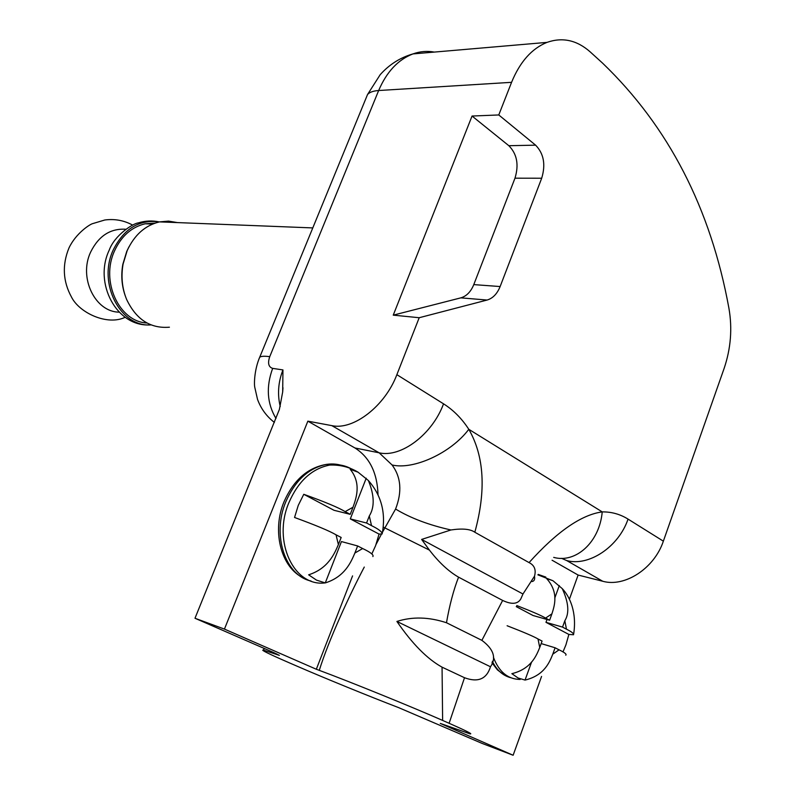 <?xml version="1.0" encoding="UTF-8"?>
<svg xmlns="http://www.w3.org/2000/svg" width="795" height="795" viewBox="0 0 795 795"><rect width="100%" height="100%" fill="white"/><g stroke="black" fill="none" stroke-linecap="round" stroke-linejoin="round"><path stroke-width="1.19" d="M514.981 178.189C519.065 164.804 517.018 153.972 508.84 145.704L472.051 116.04L393.247 315.148L460.832 297.857C466.536 296.177 470.859 291.765 473.78 284.61L514.981 178.189L541.693 178.229C545.827 164.605 543.8 153.584 535.601 145.167L508.84 145.704M382.524 532.084L395.582 509.048C402.24 491.817 401.068 477.129 392.074 464.976L379.145 452.812L331.833 425.633C353.238 430.522 385.068 406.126 396.864 374.674L419.203 317.722L487.106 300.043C492.84 298.324 497.183 293.822 500.135 286.548L541.693 178.229M569.379 599.321L578.124 575.053L602.729 581.254C624.731 587.555 654.335 568.435 663.358 541.166L724.086 368.522C730.844 348.578 732.453 328.484 728.916 308.212C710.65 208.28 668.545 126.604 602.6 63.163L590.178 51.874C576.882 40.128 562.492 36.968 546.99 42.383C531.766 48.555 519.96 61.861 511.573 82.322L498.773 114.957L535.601 145.167M498.773 114.957L472.051 116.04M419.203 317.722L393.247 315.148M331.833 425.633L307.854 421.161L224.438 629.093L194.994 618.262L273.768 652.606L279.363 655.358L263.403 650.101C260.203 649.674 268.71 653.858 288.913 662.652L296.455 665.922C323.913 677.857 369.427 696.43 398.583 707.61L482.118 743.424L513.133 755.25L541.564 676.436M511.573 82.322L378.659 90.521L269.743 356.677C267.547 363.156 268.521 367.061 272.655 368.373L282.95 369.923L282.682 391.945L279.393 409.395L194.994 618.262M224.438 629.093L316.33 669.251L352.573 575.898M513.133 755.25L440.271 723.41L470.103 733.874C473.085 734.302 466.079 730.774 449.105 723.281L442.626 720.429C411.76 706.805 348.687 681.236 319.282 670.354L316.33 669.251M578.124 575.053L552.068 560.217M378.022 494.709C377.287 472.846 369.605 457.274 354.958 447.983L307.854 421.161M520.685 599.122L520.785 598.973C517.674 604.19 511.632 604.677 502.649 600.434L481.879 640.353C493.675 649.147 496.547 657.952 490.495 666.767L396.904 621.452C412.347 616.503 428.873 616.94 446.482 622.743L481.879 640.353M531.934 581.552C534.22 581.205 535.075 579.426 534.498 576.206L522.971 594.004L520.785 598.973M446.482 622.743C449.553 605.144 453.577 589.95 458.556 577.16L502.649 600.434M458.556 577.16C448.638 571.446 438.929 562.433 429.449 550.12L421.628 539.427L450.934 529.967C462.362 528.268 470.332 529.023 474.834 532.243C486.262 490.505 484.254 456.191 468.802 429.3C461.816 418.548 453.398 410.051 443.54 403.83L396.864 374.674M522.971 594.004L421.628 539.427M442.626 720.429L442.06 667.164L464.519 677.728L449.105 723.281M442.06 667.164C427.253 658.985 412.198 643.751 396.904 621.452M490.495 666.767C486.62 679.089 477.954 682.736 464.519 677.728M383.23 527.095L429.449 550.12M319.282 670.354C328.643 640.134 349.74 594.59 364.279 567.064M376.095 544.346L381.441 534.151M395.582 509.048C410.528 518.092 428.982 525.068 450.934 529.967M663.358 541.166L628.04 519.105C620.17 514.196 611.564 511.791 602.222 511.891C581.294 514.763 556.907 531.666 529.063 562.602L474.834 532.243M529.063 562.602C534.459 565.265 536.267 569.806 534.498 576.206M303.769 494.301C325.046 501.953 338.839 507.737 345.139 511.632L350.227 514.335L334.019 510.291L303.769 494.301L298.254 505.401L294.547 517.475C315.844 525.266 329.677 531.05 336.047 534.816L341.174 537.46L338.382 544.605L336.047 534.816M350.227 514.335L353 507.24C356.1 498.435 361.705 483.4 350.168 469.259L358.078 472.21L368.393 480.538C374.465 495.374 374.763 507.18 369.297 515.975L366.565 523.011L371.533 525.654C378.569 529.092 382.117 531.845 382.176 533.922L379.066 534.101L350.307 518.906L366.227 478.192M371.841 553.896L375.588 545.698L379.066 534.101M338.382 544.605C334.625 553.27 328.474 568.465 308.629 574.815L316.499 580.121L325.274 582.914L341.443 541.564L357.641 545.956L362.649 548.54L354.878 553.042L357.641 545.956M354.878 553.042C351.171 561.668 345.06 576.733 325.274 582.914M350.307 518.906L366.565 523.011M372.865 556.58C373.978 554.98 370.569 552.296 362.649 548.54M516.77 605.561C532.143 611.554 541.743 615.728 545.579 618.093L549.603 620.229L551.919 613.839C554.443 605.879 559.084 592.315 546.543 578.472L552.962 580.738L562.254 588.628C568.654 602.501 569.508 613.203 564.828 620.756L562.542 627.096L566.477 629.193C571.525 631.687 573.871 633.535 573.533 634.748L568.872 634.44L545.976 622.336L547.01 619.494M562.969 651.96L565.921 644.874L568.872 634.44M554.771 598.079L559.312 585.567M539.735 647.498L538.006 638.971L542.061 641.058L539.735 647.498C536.536 655.269 531.398 668.933 511.861 673.663L518.082 677.996L525.048 680.073L531.636 661.917M549.603 620.229L533.048 615.499L516.253 606.625M541.156 643.572L555.089 647.776L559.054 649.823L552.783 654.166L555.089 647.776M552.783 654.166C549.623 661.917 544.505 675.462 525.048 680.073M545.976 622.336L562.542 627.096M538.006 638.971C533.992 636.576 523.696 632.164 507.111 625.745M565.752 655.199C566.934 654.315 564.698 652.526 559.054 649.823M276.62 653.868L276.402 654.394M169.415 327.202C150.384 328.742 136.104 319.451 126.574 299.327C122.082 288.197 120.92 276.431 123.086 264.049L127.17 250.624C134.425 234.923 145.207 225.343 159.497 221.885L168.55 221.109L177.444 222.59M125.113 295.422C121.685 285.445 120.92 275.07 122.837 264.298L126.753 251.389L128.979 246.818M155.005 223.137L145.217 223.773C131.652 227.002 121.436 236.016 114.569 250.813C100.279 281.211 119.131 321.856 147.005 322.999M151.03 324.897C120.472 327.441 97.427 283.368 113.218 249.998C123.941 228.622 139.304 219.261 159.298 221.924C152.272 220.404 145.217 220.742 138.161 222.938C133.202 223.365 114.53 235.221 109.213 250.167C93.333 283.368 116.895 327.003 149.858 324.907M500.135 286.548L473.78 284.61M553.688 557.384C575.828 563.585 599.609 542.111 602.222 511.891L468.802 429.3C451.153 452.921 413.579 470.163 392.074 464.976M354.958 447.983L379.145 452.812C400.75 458 432.261 434.567 443.54 403.83M434.309 52.082C427.134 50.771 420.018 51.387 412.943 53.921C398.086 59.635 386.658 71.838 378.659 90.521C373.243 90.888 369.526 92.23 367.529 94.535L366.097 98.023M602.729 581.254L566.716 560.564L561.528 558.329M566.716 560.564C588.717 566.726 618.669 546.93 628.04 519.105M345.199 466.705C339.296 464.171 333.045 463.406 326.457 464.389C308.708 467.947 295.144 480.428 285.773 501.864C271.731 534.956 285.186 575.63 311.034 581.016M325.165 582.894C293.902 587.127 272.278 541.256 288.903 502.649C298.284 481.164 311.869 468.643 329.627 465.075C340.012 464.648 349.502 467.023 358.108 472.22M350.943 468.623C344.344 465.125 337.239 463.942 329.627 465.075L326.457 464.389C307.794 467.599 293.673 480.011 284.073 501.635C271.989 530.255 280.456 565.603 301.643 577.031M353 507.24L345.139 511.632M371.533 525.654L369.297 515.975M541.325 575.62L538.304 574.397M492.314 661.331C496.746 670.155 502.847 675.611 510.619 677.678M520.208 679.437C507.886 679.288 498.952 671.894 493.417 657.266M545.837 577.11L538.275 574.437M551.919 613.839L545.579 618.093M566.477 629.193L564.828 620.756M269.743 356.677C264.586 355.971 261.237 356.15 259.717 357.213L258.932 359.072M272.655 368.373C265.937 386.817 267.041 403.512 275.974 418.458M282.95 369.923C278.21 382.077 277.296 394.27 280.228 406.503M125.799 229.248C110.376 228.304 98.65 235.926 90.62 252.124C78.437 277.773 95.162 312.038 119.131 312.147M487.106 300.043L460.832 297.857M546.99 42.383L412.943 53.921C400.253 57.568 389.341 64.474 380.219 74.651L367.529 94.535L259.717 357.213C254.261 369.943 254.042 384.174 254.768 387.264L257.52 399.378C260.949 408.7 266.573 416.381 274.374 422.403M368.393 480.538C381.262 495.156 385.913 512.646 382.355 532.998M504.139 674.965L497.432 669.877L491.946 662.742M537.877 574.835L552.982 580.747M562.254 588.628C569.995 596.727 576.971 612.548 573.672 633.973M282.702 391.697L282.97 387.731M264.258 648.452L263.403 650.101M159.497 221.885L312.783 227.917M132.686 225.124C124.04 220.394 114.748 218.685 104.801 219.996L92.786 223.584C90.014 224.14 75.843 233.333 68.986 247.941C62.05 264.904 62.875 281.261 71.471 297.022C79.252 312.813 107.305 325.97 125.173 317.284M145.217 223.773L152.541 224.081"/></g></svg>
